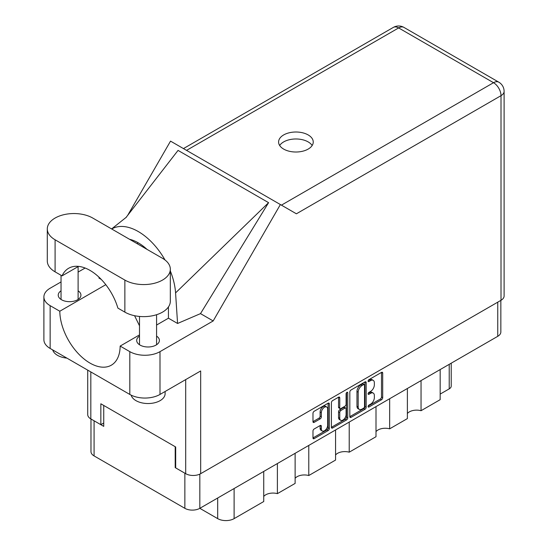 <?xml version="1.0" encoding="UTF-8"?>
<svg xmlns="http://www.w3.org/2000/svg" width="548" height="548" viewBox="0 0 548 548"><rect width="100%" height="100%" fill="white"/><g stroke="black" fill="none" stroke-linecap="round" stroke-linejoin="round"><path stroke-width="0.82" d="M326.738 407L325.533 406.308A4.48 2.589 120 0 0 323.293 406.527A4.48 2.589 120 0 0 320.121 412.014L321.327 412.713A4.48 2.589 120 0 1 324.498 407.226A4.48 2.589 120 0 1 326.738 407A4.48 2.589 120 0 1 327.67 409.055L327.67 425.269A4.48 2.589 120 0 1 325.711 429.776A4.48 2.589 120 0 1 322.258 430.981A4.48 2.589 120 0 1 321.327 428.926L321.327 426.228A1.678 0.966 120 0 0 320.984 425.46A1.678 0.966 120 0 0 320.142 425.543L314.162 428.995A1.678 0.966 120 0 0 312.976 431.05L312.976 437.955A1.678 0.966 120 0 0 313.319 438.722A1.678 0.966 120 0 0 314.162 438.64L328.142 430.57A1.678 0.966 120 0 0 329.327 428.515L329.327 403.89A1.678 0.966 120 0 0 328.978 403.123A1.678 0.966 120 0 0 328.142 403.205L314.162 411.274A1.678 0.966 120 0 0 312.976 413.329L312.976 421.672A1.678 0.966 120 0 0 313.319 422.44A1.678 0.966 120 0 0 314.162 422.357L320.142 418.905A1.678 0.966 120 0 0 321.327 416.85L321.327 412.713M346.918 392.361L347.754 392.841A1.171 0.678 120 0 0 347.507 392.306A1.171 0.678 120 0 0 346.918 392.361A1.171 0.678 120 0 0 346.089 393.8L346.089 404.198A1.678 0.966 120 0 1 344.904 406.246L340.938 408.541A1.678 0.966 120 0 1 340.103 408.623A1.678 0.966 120 0 1 339.753 407.856L339.753 397.869A1.678 0.966 120 0 0 339.404 397.101A1.678 0.966 120 0 0 338.568 397.184L338.548 407.157A1.678 0.966 120 0 0 338.89 407.924L340.103 408.623M349.823 392.053L349.823 416.679A1.678 0.966 120 0 0 350.172 417.446A1.678 0.966 120 0 0 351.008 417.364L364.989 409.294A1.678 0.966 120 0 0 366.174 407.239L366.174 382.614A1.678 0.966 120 0 0 365.831 381.846A1.678 0.966 120 0 0 364.989 381.929L351.008 390.005A1.678 0.966 120 0 0 349.823 392.053M500.845 300.379L500.845 331.999A10.583 6.11 180 0 1 497.748 336.321L199.828 508.325L217.693 518.634L217.693 498.009M370.558 404.164L368.927 405.102A1.171 0.678 120 0 0 368.167 406.137A1.171 0.678 120 0 0 368.345 407.075A1.171 0.678 120 0 0 368.927 407.02L381.518 399.752A1.678 0.966 120 0 0 382.703 397.697L382.703 373.072A1.678 0.966 120 0 0 382.36 372.304A1.678 0.966 120 0 0 381.518 372.387L368.927 379.654A1.171 0.678 120 0 0 368.167 380.689A1.171 0.678 120 0 0 368.345 381.627A1.171 0.678 120 0 0 368.927 381.572L370.558 380.627A5.364 3.096 120 0 1 373.243 380.367A5.364 3.096 120 0 1 374.353 382.819L374.353 384.874A5.364 3.096 120 0 1 370.558 391.436L368.927 392.382A1.171 0.678 120 0 0 368.167 393.416A1.171 0.678 120 0 0 368.345 394.355A1.171 0.678 120 0 0 368.927 394.293L370.558 393.354A5.364 3.096 120 0 1 373.243 393.087A5.364 3.096 120 0 1 374.353 395.546L374.353 397.595A5.364 3.096 120 0 1 370.558 404.164M346.569 419.932L332.581 428.002A1.678 0.966 120 0 1 331.746 428.084A1.678 0.966 120 0 1 331.396 427.317L345.356 419.234L346.569 419.932A1.678 0.966 120 0 0 347.754 417.877L347.754 392.841M332.581 428.002L331.396 427.317L331.396 402.691A1.678 0.966 120 0 1 332.581 400.643L338.568 397.184L339.753 397.869M308.777 445.421L308.777 475.527L335.561 460.067L335.561 429.954M277.391 463.54L277.391 493.645L295.125 483.411L295.125 453.306M421.042 380.607L421.042 410.712L440.167 399.67L440.167 369.564M389.655 398.725L389.655 428.831L407.383 418.597L407.383 388.491M349.22 422.07L349.22 452.182L376.003 436.715L376.003 406.609M199.828 474.123L199.828 508.325A10.583 6.11 180 0 1 184.861 508.325L94.085 455.915A10.583 6.11 180 0 1 90.982 451.593L90.982 418.994M175.682 467.341L175.202 467.622L184.861 473.198A10.583 6.11 0 0 0 184.875 473.205M175.202 467.622L175.202 446.709M94.064 420.775A10.583 6.11 0 0 0 94.085 420.789L103.743 426.365L103.743 405.452M451.223 363.18L451.223 386.08A6.829 3.946 180 0 1 449.223 388.868L440.167 394.094M234.112 488.528L234.112 518.634L263.739 501.53L263.739 471.424M295.125 478.315A10.241 5.912 180 0 1 308.777 475.527M263.739 496.433A10.241 5.912 180 0 1 277.391 493.645M234.112 518.634A11.611 6.699 180 0 1 217.693 518.634M407.383 413.5A10.241 5.912 180 0 1 421.042 410.712M376.003 431.619A10.241 5.912 180 0 1 389.655 428.831M335.561 454.97A10.241 5.912 180 0 1 349.22 452.182M373.243 393.087L372.03 392.395A5.364 3.096 120 0 0 369.352 392.656L370.558 393.354M368.194 393.327L369.352 392.656M373.243 380.367L372.03 379.668A5.364 3.096 120 0 0 369.352 379.935L370.558 380.627M368.194 380.607L369.352 379.935M368.194 406.054L380.312 399.054A1.678 0.966 120 0 0 381.497 396.999L381.497 372.4L382.703 373.072M349.823 416.658L363.783 408.596A1.678 0.966 120 0 0 364.968 406.548L364.968 381.942M363.687 408.13A1.171 0.678 120 0 0 364.516 406.691L364.516 385.08A1.171 0.678 120 0 0 364.276 384.538A1.171 0.678 120 0 0 363.687 384.6L361.968 385.593A5.364 3.096 120 0 0 358.18 392.156L358.18 406.931A5.364 3.096 120 0 0 359.289 409.39A5.364 3.096 120 0 0 361.968 409.123L363.687 408.13M364.276 384.538L363.064 383.84A1.171 0.678 120 0 0 362.481 383.901L363.687 384.6M359.289 409.39L358.084 408.692A5.364 3.096 120 0 1 356.967 406.239L356.967 391.457A5.364 3.096 120 0 1 360.762 384.895L362.481 383.901M346.541 392.683L346.541 417.186L347.754 417.877M339.753 418.22A4.48 2.589 120 0 0 340.678 420.275A4.48 2.589 120 0 0 344.137 419.069A4.48 2.589 120 0 0 346.089 414.562L346.089 408.849A1.678 0.966 120 0 0 345.747 408.082A1.678 0.966 120 0 0 344.904 408.164L340.938 410.459A1.678 0.966 120 0 0 339.753 412.507L339.753 418.22L338.548 417.521A4.48 2.589 120 0 0 339.472 419.576L340.678 420.275M345.747 408.082L344.534 407.383A1.678 0.966 120 0 0 343.699 407.465L344.904 408.164M338.548 417.521L338.548 411.815A1.678 0.966 120 0 1 339.733 409.76L343.699 407.465M345.356 419.234A1.678 0.966 120 0 0 346.541 417.186M322.258 430.981L321.046 430.283A4.48 2.589 120 0 1 320.121 428.228L320.121 425.556L321.327 426.228M312.976 421.652L318.936 418.206A1.678 0.966 120 0 0 320.121 416.158L320.121 412.014M312.976 437.934L326.937 429.872A1.678 0.966 120 0 0 328.122 427.817L328.122 403.218M92.756 218.049A26.633 15.378 0 0 0 55.095 218.049A26.633 15.378 0 0 0 47.292 228.92A26.633 15.378 0 0 0 55.095 239.791L124.862 280.076A26.633 15.378 0 0 0 153.885 283.405A26.633 15.378 0 0 0 170.325 269.198A26.633 15.378 0 0 0 162.53 258.327L92.756 218.049M165.112 391.484L165.112 393.676A17.07 9.857 180 0 1 160.112 400.643A17.07 9.857 180 0 1 142.72 403.04A17.07 9.857 180 0 1 131.164 395.156M66.877 358.104A17.07 9.857 180 0 1 52.724 349.932M139.507 336.109A11.35 6.555 0 0 0 136.692 340.431A11.35 6.555 0 0 0 143.699 346.487A11.35 6.555 0 0 0 156.07 345.062A11.35 6.555 0 0 0 159.393 340.431A11.35 6.555 0 0 0 156.577 336.109M61.04 290.81A11.35 6.555 0 0 0 58.225 295.125A11.35 6.555 0 0 0 65.233 301.181A11.35 6.555 0 0 0 77.604 299.763A11.35 6.555 0 0 0 80.933 295.125A11.35 6.555 0 0 0 78.111 290.81M308.168 149.083A17.331 10.001 0 0 0 313.244 142.014A17.331 10.001 0 0 0 302.544 132.767A17.331 10.001 0 0 0 283.665 134.938A17.331 10.001 0 0 0 278.589 142.014A17.331 10.001 0 0 0 289.282 151.255A17.331 10.001 0 0 0 308.168 149.083M279.672 145.494A17.331 10.001 180 0 1 283.665 141.905A17.331 10.001 180 0 1 312.155 145.494M47.292 228.92L47.292 260.978A26.633 15.378 0 0 0 55.095 271.849L62.061 275.877A42.675 24.639 -120 0 1 68.637 268.273A42.675 24.639 -120 0 1 117.895 308.106L124.862 312.134A26.633 15.378 0 0 0 153.885 315.463A26.633 15.378 0 0 0 170.325 301.263L170.325 269.198M501.009 300.29L501.009 95.667A10.583 6.11 180 0 0 504.105 91.345L504.105 295.968A10.583 6.11 180 0 1 501.009 300.29L200.671 473.684L200.671 370.955L159.995 394.444A21.338 12.323 180 0 1 129.814 394.444L50.142 348.446A21.338 12.323 180 0 1 43.895 339.733L43.895 296.941A21.338 12.323 0 0 0 50.142 305.654L50.142 348.446M43.895 296.941A21.338 12.323 0 0 1 50.142 288.227L61.04 281.939M78.111 272.082L85.118 268.034M105.791 284.679L59.8 311.23L50.142 305.654M101.222 279.391L98.955 278.076L99.017 277.206M129.814 394.444L129.814 351.652L120.156 346.076L139.507 334.903M129.814 351.652A21.338 12.323 0 0 0 159.995 351.652L213.179 320.943L200.5 313.627L177.573 323.471L168.442 318.196L156.577 325.046M125.903 217.645L178.052 150.399L268.589 202.664L175.572 292.899L177.573 323.471M200.5 313.627L268.589 202.664M213.179 320.943L280.377 204.548L170.531 141.124L127.643 215.405M103.743 423.015L100.846 424.686L90.824 418.905A10.583 6.11 180 0 1 87.721 414.583L87.721 370.14M200.671 473.684A10.583 6.11 180 0 1 185.704 473.684L175.682 467.896L175.682 446.99L100.846 403.78L100.846 424.686M280.377 204.548L296.276 213.727M59.8 311.23A42.675 24.639 -120 0 0 78.597 353.933A42.675 24.639 -120 0 0 111.319 365.194A42.675 24.639 -120 0 0 120.156 346.076M134.568 315.703L139.507 325.779M168.442 306.942L168.442 317.778A42.675 24.639 60 0 1 168.442 318.196M175.572 292.899A52.923 30.551 -120 0 0 170.325 270.979M165.023 259.992A52.923 30.551 -120 0 0 111.696 228.982M129.527 239.277A42.675 24.639 60 0 1 147.001 249.367M78.515 266.383L62.061 275.877M497.748 336.321L497.748 302.167M184.861 508.325L184.861 473.198M94.085 420.789L94.085 455.915M449.223 388.868L449.223 364.338M368.098 393.813L368.927 394.293M368.098 381.093L368.927 381.572M381.497 396.999L382.703 397.697M380.312 399.054L381.518 399.752M368.098 406.541L368.927 407.02M364.989 381.929L366.174 382.614M364.968 406.548L366.174 407.239M363.783 408.596L364.989 409.294M349.823 416.679L351.008 417.364M360.762 384.895L361.968 385.593M356.967 391.457L358.18 392.156M356.967 406.239L358.18 406.931M338.548 407.157L339.753 407.856M339.733 409.76L340.938 410.459M338.548 411.815L339.753 412.507M320.121 428.228L321.327 428.926M320.121 416.158L321.327 416.85M318.936 418.206L320.142 418.905M312.976 421.672L314.162 422.357M328.142 403.205L329.327 403.89M328.122 427.817L329.327 428.515M326.937 429.872L328.142 430.57M312.976 437.955L314.162 438.64M281.432 205.151L493.522 82.7L398.643 27.927L186.546 150.378M185.704 473.684L185.704 379.6M90.824 371.928L90.824 418.905M159.995 351.652L159.995 394.444M504.105 91.345A10.583 10.583 0 0 0 498.817 82.179A10.583 6.11 120 0 0 493.522 82.7A10.583 6.11 60 0 1 501.009 95.667L296.399 213.795M138.267 242.826L136.973 243.572M393.348 27.4A10.583 6.11 60 0 1 398.643 27.927A10.583 6.11 120 0 1 403.931 27.4A10.583 10.583 0 0 0 393.348 27.4L183.45 148.583M124.862 312.134L124.862 280.076M55.095 271.849L55.095 239.791M61.04 275.288L61.04 299.448M139.507 316.443L139.507 344.747M126.451 217.131L111.614 228.934M498.817 82.179L403.931 27.4M156.577 314.716L156.577 344.747M78.111 266.609L78.111 299.448"/></g></svg>
